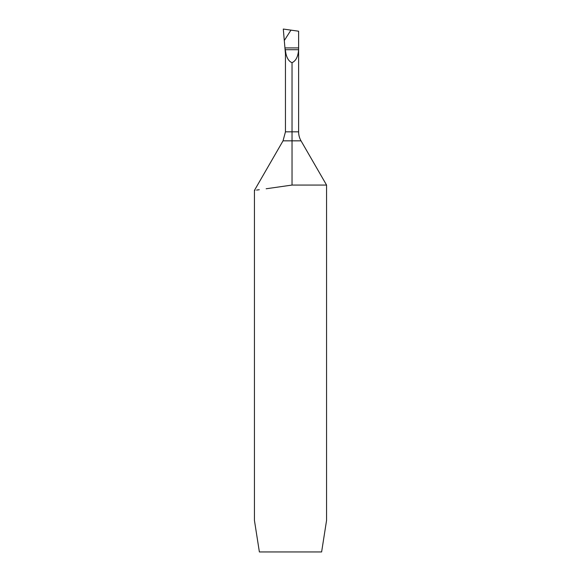 <?xml version="1.0" encoding="UTF-8"?>
<svg xmlns="http://www.w3.org/2000/svg" width="581" height="581" viewBox="0 0 581 581"><rect width="100%" height="100%" fill="white"/><g stroke="black" fill="none" stroke-linecap="round" stroke-linejoin="round"><path stroke-width="0.87" d="M285.46 54.018L284.937 47.918L285.961 53.779L285.46 54.018M285.111 49.719L298.598 49.719L298.612 47.918L284.937 47.918L283.288 29.05L290.95 30.125L284.291 40.532L283.288 29.05L290.95 30.125L284.291 40.532L290.95 30.125L298.612 31.207L298.612 131.829L292.032 131.829L292.032 185.063L292.032 140.842L283.034 140.842L254.442 190.372L254.965 190.307M298.612 131.829A18.033 18.033 0 0 0 301.031 140.842L326.566 185.063L326.566 520.394L321.62 551.95L259.38 551.95L254.434 520.394L254.434 190.372M326.566 185.063L292.032 185.063L266.156 188.767M256.57 190.081L259.279 189.718M298.598 49.719C298.097 56.597 295.903 60.918 292.032 62.683L292.032 131.829L285.453 131.829L283.034 140.842M285.961 53.779C287.094 58.572 289.12 61.535 292.032 62.683M301.031 140.842L292.032 140.842M285.453 54.251L285.453 131.829"/></g></svg>
